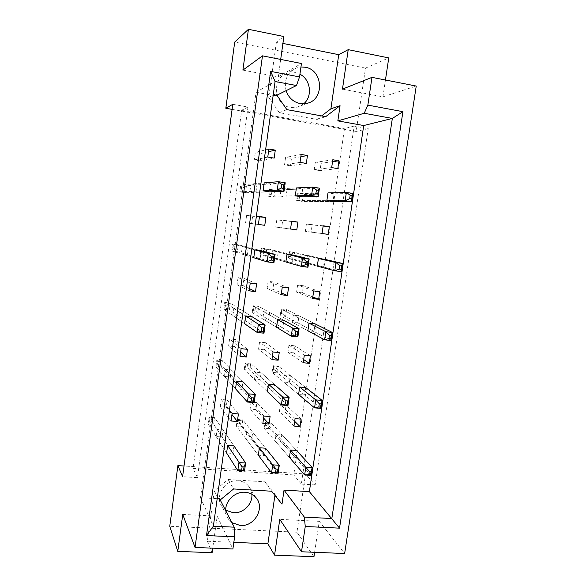 <?xml version="1.0" encoding="UTF-8"?>
<svg xmlns="http://www.w3.org/2000/svg" width="586" height="586" viewBox="0 0 586 586"><rect width="100%" height="100%" fill="white"/><g stroke="black" fill="none" stroke-linecap="round" stroke-linejoin="round"><path stroke-width="0.44" stroke-dasharray="2.93 2.2" d="M303.695 103.81L297.351 107.201L290.51 107.465C274.189 105.414 271.106 78.597 286.737 73.426L295.403 72.649L299.929 74.246M286.085 90.662C283.8 80.128 287.177 72.591 296.201 68.035L300.955 66.972M225.691 510.201L222.182 506.809C214.066 496.782 224.665 479.333 237.975 480.776C242.194 481.106 245.651 482.776 248.347 485.787C250.405 488.189 251.57 491.009 251.855 494.232M231.858 522.624L228.584 519.364C226.745 516.808 225.778 513.9 225.691 510.64M342.473 89.116L382.929 96.837L385.449 80.004M286.012 196.962L301.548 196.779L302.669 188.919L296.406 187.938L281.17 188.699L287.052 189.615L286.012 196.962L280.13 196.061L281.17 188.699M315.546 201.481L332.987 201.613L334.123 193.841L327.984 192.882L310.829 193.314L316.601 194.215L315.546 201.481L309.774 200.595L310.829 193.314M255.906 192.347L269.457 191.842L270.571 183.894L264.176 182.891L250.94 184.004L256.932 184.934L255.906 192.347L249.914 191.432L250.94 184.004M275.625 95.826L275.903 93.797L276.878 95.21M217.186 498.671L200.485 497.734L256.038 92.214L273.157 95.371M220.197 499.968L219.34 500.671L219.596 498.803M241.315 253.892L253.76 257.737L260.133 258.58L261.224 250.749L248.296 247.365L247.285 254.683L241.315 253.892L242.318 246.552L248.296 247.365M232.818 315.546L244.589 323.706L250.933 324.417L252.009 316.689L239.769 308.998L238.766 316.228L232.818 315.546L233.814 308.309L239.769 308.998M224.431 376.432L235.535 388.789L241.85 389.36L242.919 381.735L231.345 369.854L230.357 376.988L224.431 376.432L225.412 369.283L231.345 369.854M216.146 436.548L226.599 452.993L232.898 453.432L233.946 445.909L223.024 429.941L222.05 436.988L216.146 436.548L217.12 429.487L223.024 429.941M300.955 261.832L317.297 266.154L323.413 266.96L324.541 259.29L307.745 255.415L306.705 262.594L300.955 261.832L301.995 254.639L307.745 255.415M292.246 322.293L307.877 330.76L313.971 331.434L315.085 323.868L299.007 315.854L297.981 322.945L292.246 322.293L293.271 315.195L299.007 315.854M283.646 382.013L298.589 394.51L304.661 395.059L305.753 387.588L290.37 375.545L289.359 382.548L283.646 382.013L284.657 374.996L290.37 375.545M275.149 440.987L289.418 457.417L295.461 457.842L296.545 450.466L281.844 434.504L280.841 441.419L275.149 440.987L276.145 434.065L281.844 434.504M271.413 257.899L285.851 261.986L292.092 262.814L293.205 255.064L278.299 251.431L277.273 258.675L271.413 257.899L272.439 250.632L278.299 251.431M262.814 318.952L276.548 327.266L282.767 327.962L283.866 320.315L269.663 312.463L268.652 319.619L262.814 318.952L263.825 311.781L269.663 312.463M254.317 379.245L267.377 391.675L273.567 392.239L274.651 384.694L261.129 372.725L260.133 379.794L254.317 379.245L255.313 372.169L261.129 372.725M245.922 438.789L258.316 455.227L264.491 455.659L265.553 448.209L252.705 432.241L251.716 439.222L245.922 438.789L246.911 431.794L252.705 432.241M182.759 514.442L217.179 516.178L212.733 548.166M242.904 70.115L278.262 76.861L301.446 63.5M280.687 59.42L278.262 76.861M314.623 552.305L319.267 521.342L279.778 519.35M319.267 521.342L344.641 553.521M217.179 516.178L232.898 548.987M382.929 96.837L416.243 86.054M313.964 556.7L296.941 532.22L305.548 473.964L184.019 466.009M296.941 532.22L169.757 526.279M282.913 43.423L276.394 42.111L283.873 36.53M232.093 109.377L356.156 131.447L365.51 68.108L388.76 57.919M365.51 68.108L234.708 42.06M274.915 495.324L275.046 494.372L264.975 481.824L228.122 479.531L214.308 490.826L207.334 541.23L233.829 542.358M207.334 541.23L212.103 552.708M315.143 484.944L301.336 484.08L354.134 126.093L368.22 128.62L315.143 484.944L305.548 473.964M368.22 128.62L356.156 131.447M232.781 104.308L247.995 107.04L197.453 477.627L182.583 476.696M197.453 477.627L193.072 468.39L293.747 474.931L344.502 128.546L241.703 110.227L193.072 468.39M301.336 484.08L293.747 474.931M247.995 107.04L241.703 110.227M354.134 126.093L344.502 128.546M260.265 160.879L254.258 159.897L255.291 152.419L261.297 153.415L260.265 160.879L274.175 158.117M290.422 165.801L284.532 164.842L285.572 157.436L291.469 158.418L290.422 165.801L306.317 163.421M320.007 170.636L314.228 169.691L315.283 162.359L321.069 163.318L320.007 170.636L337.822 168.614M251.584 223.618L245.6 222.761L246.618 215.377L252.603 216.249L251.584 223.618L264.777 225.324M243.007 285.55L237.052 284.818L238.055 277.53L244.018 278.277L243.007 285.55L249.46 288.678M234.547 346.707L228.606 346.084L229.602 338.891L235.543 339.521L234.547 346.707L240.648 352.018M226.189 407.087L220.277 406.581L221.252 399.476L227.17 399.989L226.189 407.087L231.953 414.522M311.115 232.137L305.35 231.309L306.397 224.072L312.162 224.914L311.115 232.137L328.182 234.4M302.332 292.868L296.589 292.158L297.615 285.008L303.358 285.734L302.332 292.868L312.807 296.992M293.652 352.838L287.931 352.245L288.949 345.191L294.67 345.799L293.652 352.838L303.68 359.577M285.089 412.075L279.383 411.592L280.386 404.618L286.093 405.116L285.089 412.075L294.67 421.356M281.632 227.917L275.757 227.075L276.79 219.765L282.664 220.622L281.632 227.917L296.802 229.91M272.951 289.242L267.099 288.524L268.117 281.302L273.97 282.042L272.951 289.242L281.448 292.919M264.374 349.798L258.551 349.197L259.554 342.07L265.385 342.685L264.374 349.798L272.468 355.914M255.914 409.599L250.105 409.109L251.094 402.077L256.902 402.582L255.914 409.599L263.612 418.096M256.038 92.214L275.083 81.491M200.485 497.734L213.37 526.184M276.394 42.111L268.74 97.401L275.903 93.797M275.046 494.372L281.991 504.143M214.308 490.826L219.34 500.671M228.122 479.531L233.609 488.966M264.975 481.824L271.618 491.222M268.74 97.401L279.361 112.673L317.011 119.434L321.611 115.911M317.011 119.434L325.721 116.658M279.361 112.673L286.854 109.626M331.669 167.596L314.228 169.691M332.533 161.692L321.069 163.318M332.811 159.751L315.283 162.359M300.047 162.388L284.532 164.842M300.852 156.704L291.469 158.418M301.175 154.455L285.572 157.436M267.765 157.063L254.258 159.897M268.513 151.715L261.297 153.415M268.879 149.049L255.291 152.419M241.19 190.135L241.571 187.344L243.153 187.586L242.772 190.377L241.19 190.135L239.791 191.878L245.475 192.743L246.442 185.733L240.751 184.854L239.791 191.878L263.07 190.853L249.914 191.432M270.571 183.894L256.932 184.934M258.397 224.409L245.6 222.761M259.495 216.505L246.618 215.377M259.452 216.864L252.603 216.249M253.76 257.737L231.719 250.925L237.381 251.68L238.334 244.758L232.671 243.988L254.859 249.885L242.318 246.552M260.133 258.58L247.285 254.683M249.16 290.839L237.052 284.818M250.244 283.038L238.055 277.53M256.602 283.829L244.018 278.277M244.589 323.706L223.742 309.262L229.39 309.906L230.327 303.072L224.68 302.405L245.666 315.964L233.814 308.309M250.933 324.417L238.766 316.228M240.048 356.361L228.606 346.084M241.117 348.67L229.602 338.891M247.446 349.322L235.543 339.521M235.535 388.789L215.86 366.895L221.486 367.444L222.416 360.683L216.791 360.126L236.598 381.149L225.412 369.283M241.85 389.36L230.357 376.988M231.052 420.997L220.277 406.581M232.107 413.408L221.252 399.476M238.414 413.928L227.17 399.989M226.599 452.993L208.074 423.846L213.678 424.293L214.593 417.613L208.99 417.159L227.654 445.455L217.12 429.487M232.898 453.432L222.05 436.988M297.659 198.779L298.054 196.039L299.578 196.273L299.19 199.013L297.659 198.779L296.611 200.537L302.09 201.379L303.079 194.501L297.593 193.651L296.611 200.537L326.849 200.668L309.774 200.595M334.123 193.841L316.601 194.215M322.058 233.521L305.35 231.309M323.186 225.786L306.397 224.072M323.15 226.042L312.162 224.914M317.297 266.154L288.341 258.492L293.806 259.224L294.78 252.427L289.316 251.68L318.418 258.463L301.995 254.639M323.413 266.96L306.705 262.594M312.572 298.567L296.589 292.158M313.686 290.927L297.615 285.008M319.795 291.689L303.358 285.734M307.877 330.76L280.167 315.759L285.616 316.381L286.576 309.672L281.126 309.027L308.983 323.172L293.271 315.195M313.971 331.434L297.981 322.945M303.218 362.741L287.931 352.245M304.317 355.204L288.949 345.191M310.404 355.834L294.67 345.799M298.589 394.51L272.094 372.352L277.522 372.879L278.475 366.235L273.047 365.701L299.68 387.024L284.657 374.996M304.661 395.059L289.359 382.548M293.989 426.066L279.383 411.592M295.073 418.631L280.386 404.618M301.131 419.129L286.093 405.116M289.418 457.417L264.11 428.278L269.523 428.71L270.461 422.147L265.055 421.708L290.495 450.026L276.145 434.065M295.461 457.842L280.841 441.419M269.677 194.493L270.065 191.732L271.618 191.974L271.23 194.735L269.677 194.493L268.454 196.244L274.036 197.101L275.01 190.157L269.428 189.293L268.454 196.244L295.278 195.812L280.13 196.061M302.669 188.919L287.052 189.615M290.553 229.016L275.757 227.075M291.667 221.193L276.79 219.765M291.623 221.493L282.664 220.622M285.851 261.986L260.287 254.742L265.846 255.481L266.806 248.625L261.246 247.871L286.957 254.221L272.439 250.632M292.092 262.814L277.273 258.675M281.185 294.736L267.099 288.524M282.284 287.023L268.117 281.302M288.517 287.799L273.97 282.042M276.548 327.266L252.207 312.536L257.752 313.173L258.704 306.397L253.159 305.745L277.639 319.604L263.825 311.781M282.767 327.962L268.652 319.619M271.948 359.584L258.551 349.197M273.032 351.966L259.554 342.07M279.236 352.611L265.385 342.685M267.377 391.675L244.23 369.649L249.753 370.184L250.691 363.488L245.168 362.939L268.454 384.116L255.313 372.169M273.567 392.239L260.133 379.794M262.828 423.553L250.105 409.109M263.905 416.045L251.094 402.077M270.087 416.558L256.902 402.582M258.316 455.227L236.341 426.081L241.85 426.52L242.772 419.898L237.264 419.451L259.386 447.763L246.911 431.794M264.491 455.659L251.716 439.222M332.987 201.613L302.09 201.379L299.19 199.013M299.578 196.273L303.079 194.501L352.904 193.446M298.054 196.039L297.593 193.651L327.984 192.882M301.548 196.779L274.036 197.101L271.23 194.735M271.618 191.974L275.01 190.157L319.429 188.165M270.065 191.732L269.428 189.293L296.406 187.938M269.457 191.842L245.475 192.743L242.772 190.377M243.153 187.586L246.442 185.733L285.221 182.781M241.571 187.344L240.751 184.854L264.176 182.891M341.301 271.64L293.806 259.224L290.956 256.624L289.433 256.419L289.821 253.709L291.345 253.914L290.956 256.624M291.345 253.914L294.78 252.427L324.541 259.29M289.821 253.709L289.316 251.68L288.341 258.492L289.433 256.419M331.083 340.517L285.616 316.381L282.818 313.554L281.302 313.378L281.683 310.697L283.199 310.88L282.818 313.554M283.199 310.88L286.576 309.672L315.085 323.868M281.683 310.697L281.126 309.027L280.167 315.759L281.302 313.378M321.011 408.42L277.522 372.879L274.775 369.817L273.259 369.671L273.64 367.026L275.156 367.173L274.775 369.817M275.156 367.173L278.475 366.235L305.753 387.588M273.64 367.026L273.047 365.701L272.094 372.352L273.259 369.671M311.078 475.378L266.828 425.429L265.319 425.304L265.692 422.689L267.201 422.814L266.828 425.429M267.201 422.814L270.461 422.147L296.545 450.466M265.692 422.689L265.055 421.708L264.11 428.278L265.319 425.304M307.972 267.253L265.846 255.481L263.092 252.881L261.539 252.669L261.927 249.936L263.473 250.149L263.092 252.881M263.473 250.149L266.806 248.625L293.205 255.064M261.927 249.936L261.246 247.871L260.287 254.742L261.539 252.669M297.886 336.899L257.752 313.173L255.049 310.331L253.504 310.155L253.885 307.452L255.43 307.635L255.049 310.331M255.43 307.635L258.704 306.397L283.866 320.315M253.885 307.452L253.159 305.745L252.207 312.536L253.504 310.155M287.946 405.549L249.753 370.184L247.102 367.107L245.563 366.961L245.937 364.287L247.475 364.441L247.102 367.107M247.475 364.441L250.691 363.488L274.651 384.694M245.937 364.287L245.168 362.939L244.23 369.649L245.563 366.961M278.138 473.232L239.242 423.217L237.711 423.099L238.077 420.462L239.615 420.58L239.242 423.217M239.615 420.58L242.772 419.898L265.553 448.209M238.077 420.462L237.264 419.451L236.341 426.081L237.711 423.099M273.926 262.762L237.381 251.68L234.73 249.065L233.155 248.852L233.528 246.098L235.111 246.31L234.73 249.065M235.111 246.31L238.334 244.758L261.224 250.749M233.528 246.098L232.671 243.988L231.719 250.925L233.155 248.852M263.971 333.2L229.39 309.906L226.789 307.057L225.214 306.874L225.588 304.149L227.163 304.332L226.789 307.057M227.163 304.332L230.327 303.072L252.009 316.689M225.588 304.149L224.68 302.405L223.742 309.262L225.214 306.874M254.17 402.619L218.937 364.353L217.369 364.199L217.736 361.503L219.303 361.665L218.937 364.353M219.303 361.665L222.416 360.683L242.919 381.735M217.736 361.503L216.791 360.126L215.86 366.895L217.369 364.199M244.501 471.034L213.678 424.293L211.18 420.975L209.62 420.851L209.978 418.184L211.546 418.316L211.18 420.975M211.546 418.316L214.593 417.613L233.946 445.909M209.978 418.184L208.99 417.159L208.074 423.846L209.62 420.851M296.201 68.035L286.737 73.426M228.584 519.364L222.182 506.809M255.782 497.426L248.347 485.787M307.189 103.282L297.351 107.201"/><path stroke-width="0.88" d="M300.955 66.972L305.218 67.236C323.157 69.873 324.666 99.613 307.189 103.282L300.069 103.554C293.22 102.001 288.561 97.708 286.085 90.662M251.855 494.232C252.903 503.887 243.351 513.563 233.47 512.779L225.691 510.201M225.691 510.64C225.222 500.788 235.133 491.405 245.021 492.262C249.394 492.584 252.984 494.306 255.782 497.426C265.407 507.447 254.72 526.858 240.304 525.517L231.858 522.624M385.449 80.004L388.76 57.919L348.223 49.656L342.473 89.116L371.978 77.359L416.243 86.054L344.641 553.521L301.504 551.77L305.255 526.484L304.339 517.108L331.83 518.529L392.342 118.445L364.236 113.266L367.854 105.114L402.926 111.677L339.528 528.154L305.255 526.484M295.278 195.812L301.548 196.779L318.213 196.581L311.54 195.548L295.278 195.812L296.406 187.938L312.756 187.117L319.429 188.165L318.213 196.581L317.802 193.651L318.293 190.26L316.411 189.967L315.92 193.358L317.802 193.651M326.849 200.668L332.987 201.613L351.666 201.76L345.139 200.749L326.849 200.668L327.984 192.882L346.37 192.413L352.904 193.446L351.666 201.76L352.003 195.548L350.164 195.255L349.674 198.61L351.512 198.896M263.07 190.853L269.457 191.842L284.02 191.292L277.2 190.23L263.07 190.853L264.176 182.891L278.401 181.704L285.221 182.781L284.02 191.292L283.346 188.282L283.829 184.854L281.903 184.553L281.419 187.981L283.346 188.282M274.175 158.117L275.288 150.119L268.879 149.049L267.765 157.063L274.175 158.117M306.317 163.421L307.452 155.51L301.175 154.455L300.047 162.388L306.317 163.421M337.822 168.614L338.964 160.784L332.811 159.751L331.669 167.596L337.822 168.614M276.878 95.21L286.854 109.626L325.721 116.658L340.063 105.685L337.844 120.884L363.708 125.543L309.371 491.632L284.034 490.108L281.991 504.143L271.618 491.222L233.609 488.966L220.197 499.968M273.157 95.371L275.625 95.826L296.479 85.534L275.083 81.491L213.37 526.184L234.202 527.173L234.612 536.813L206.499 535.567L270.644 71.375L299.549 76.927L301.446 63.5L262.477 55.846L195.05 547.449L232.898 548.987L234.612 536.813M234.202 527.173L219.596 498.803L217.186 498.671M258.397 224.409L264.777 225.324L265.883 217.435L259.495 216.505L258.397 224.409M273.655 256.939L275.105 254.375L261.224 250.749L254.859 249.885L253.76 257.737L267.135 261.869L268.315 253.467L275.105 254.375L273.926 262.762L267.135 261.869L271.259 260.067L273.179 260.316L273.655 256.939L271.736 256.683L271.259 260.067M249.16 290.839L255.518 291.608L256.602 283.829L250.244 283.038L249.16 290.839M263.627 327.97L265.143 324.937L252.009 316.689L245.666 315.964L244.589 323.706L257.21 332.46L258.375 324.175L265.143 324.937L263.971 333.2L257.21 332.46L261.253 331.09L263.158 331.295L263.627 327.97L261.722 327.757L261.253 331.09M240.048 356.361L246.376 356.999L247.446 349.322L241.117 348.67L240.048 356.361M253.745 397.96L255.32 394.466L242.919 381.735L236.598 381.149L235.535 388.789L247.431 402.033L248.581 393.865L255.32 394.466L254.17 402.619L247.431 402.033L251.387 401.08L253.284 401.242L253.745 397.96L251.848 397.791L251.387 401.08M231.052 420.997L237.359 421.502L238.414 413.928L232.107 413.408L231.052 420.997M244.01 466.939L245.637 463.006L233.946 445.909L227.654 445.455L226.599 452.993L237.799 470.602L238.927 462.552L245.637 463.006L244.501 471.034L237.799 470.602L243.556 470.177L244.01 466.939L242.121 466.815L241.666 470.053M322.058 233.521L328.182 234.4L329.317 226.672L323.186 225.786L322.058 233.521M341.557 266.007L342.517 263.436L324.541 259.29L318.418 258.463L317.297 266.154L334.796 270.783L336.012 262.565L342.517 263.436L341.301 271.64L334.796 270.783L339.235 269.069L341.067 269.311L341.557 266.007L339.726 265.758L339.235 269.069M312.572 298.567L318.681 299.307L319.795 291.689L313.686 290.927L312.572 298.567M331.258 335.456L332.284 332.43L315.085 323.868L308.983 323.172L307.877 330.76L324.607 339.814L325.801 331.713L332.284 332.43L331.083 340.517L324.607 339.814L328.951 338.51L330.775 338.708L331.258 335.456L329.435 335.251L328.951 338.51M303.218 362.741L309.298 363.357L310.404 355.834L304.317 355.204L303.218 362.741M321.106 403.915L322.19 400.45L305.753 387.588L299.68 387.024L298.589 394.51L314.557 407.863L315.737 399.879L322.19 400.45L321.011 408.42L314.557 407.863L318.813 406.962L320.63 407.123L321.106 403.915L319.289 403.754L318.813 406.962M293.989 426.066L300.047 426.557L301.131 419.129L295.073 418.631L293.989 426.066M311.1 471.4L312.243 467.518L296.545 450.466L290.495 450.026L289.418 457.417L304.647 474.953L305.811 467.079L312.243 467.518L311.078 475.378L304.647 474.953L310.624 474.565L311.1 471.4L309.283 471.283L308.815 474.448M290.553 229.016L296.802 229.91L297.922 222.101L291.667 221.193L290.553 229.016M307.972 261.524L309.174 258.953L293.205 255.064L286.957 254.221L285.851 261.986L301.329 266.374L302.53 258.06L309.174 258.953L307.972 267.253L301.329 266.374L305.621 264.616L307.489 264.865L307.972 261.524L306.104 261.275L305.621 264.616M281.185 294.736L287.411 295.498L288.517 287.799L282.284 287.023L281.185 294.736M297.805 331.749L299.072 328.724L283.866 320.315L277.639 319.604L276.548 327.266L291.271 336.174L292.451 327.984L299.072 328.724L297.886 336.899L291.271 336.174L295.469 334.84L297.329 335.046L297.805 331.749L295.945 331.544L295.469 334.84M271.948 359.584L278.152 360.207L279.236 352.611L273.032 351.966L271.948 359.584M287.785 400.971L289.11 397.491L274.651 384.694L268.454 384.116L267.377 391.675L281.353 404.977L282.518 396.905L289.11 397.491L287.946 405.549L281.353 404.977L285.463 404.054L287.316 404.215L287.785 400.971L285.931 400.802L285.463 404.054M262.828 423.553L269.011 424.052L270.087 416.558L263.905 416.045L262.828 423.553M277.911 469.196L279.288 465.284L265.553 448.209L259.386 447.763L258.316 455.227L271.574 472.799L272.724 464.837L279.288 465.284L278.138 473.232L271.574 472.799L277.449 472.397L277.911 469.196L276.057 469.071L275.596 472.272M195.05 547.449L182.759 514.442L177.763 551.367L212.103 552.708L212.733 548.166M177.763 551.367L169.757 526.279L177.895 465.606L182.583 476.696L232.781 104.308L225.83 108.264L234.708 42.06L248.427 29.3L283.873 36.53L280.687 59.42M248.427 29.3L242.904 70.115L262.477 55.846M371.978 77.359L367.854 105.114M233.829 542.358L267.89 543.815L274.556 555.154L279.778 519.35L301.504 551.77M184.019 466.009L177.895 465.606M321.611 115.911L330.892 108.82L338.737 54.681L282.913 43.423M338.737 54.681L348.223 49.656M274.556 555.154L313.964 556.7L314.623 552.305M299.929 74.246C310.705 79.44 312.814 96.419 303.695 103.81M225.83 108.264L232.093 109.377M299.549 76.927L296.479 85.534M337.844 120.884L364.236 113.266M330.892 108.82L340.063 105.685M363.708 125.543L392.342 118.445L402.926 111.677M309.371 491.632L339.528 528.154M284.034 490.108L304.339 517.108M267.89 543.815L274.915 495.324M338.964 160.784L332.533 161.692M307.452 155.51L300.852 156.704M275.288 150.119L268.513 151.715M265.883 217.435L259.452 216.864M255.518 291.608L249.46 288.678M246.376 356.999L240.648 352.018M237.359 421.502L231.953 414.522M329.317 226.672L323.15 226.042M318.681 299.307L312.807 296.992M309.298 363.357L303.68 359.577M300.047 426.557L294.67 421.356M297.922 222.101L291.623 221.493M287.411 295.498L281.448 292.919M278.152 360.207L272.468 355.914M269.011 424.052L263.612 418.096M206.499 535.567L213.37 526.184M270.644 71.375L275.083 81.491M349.674 198.61L345.139 200.749L346.37 192.413L350.164 195.255M352.003 195.548L352.904 193.446M315.92 193.358L311.54 195.548L312.756 187.117L316.411 189.967M318.293 190.26L319.429 188.165M281.419 187.981L277.2 190.23L278.401 181.704L281.903 184.553M283.829 184.854L285.221 182.781M318.418 258.463L336.012 262.565L339.726 265.758M341.301 271.64L341.067 269.311M308.983 323.172L325.801 331.713L329.435 335.251M331.083 340.517L330.775 338.708M299.68 387.024L315.737 399.879L319.289 403.754M321.011 408.42L320.63 407.123M290.495 450.026L309.283 471.283M311.078 475.378L310.624 474.565M286.957 254.221L302.53 258.06L306.104 261.275M307.972 267.253L307.489 264.865M277.639 319.604L292.451 327.984L295.945 331.544M297.886 336.899L297.329 335.046M268.454 384.116L282.518 396.905L285.931 400.802M287.946 405.549L287.316 404.215M259.386 447.763L276.057 469.071M278.138 473.232L277.449 472.397M254.859 249.885L268.315 253.467L271.736 256.683M273.926 262.762L273.179 260.316M245.666 315.964L258.375 324.175L261.722 327.757M263.971 333.2L263.158 331.295M236.598 381.149L251.848 397.791M254.17 402.619L253.284 401.242M227.654 445.455L242.121 466.815M244.501 471.034L243.556 470.177"/></g></svg>
